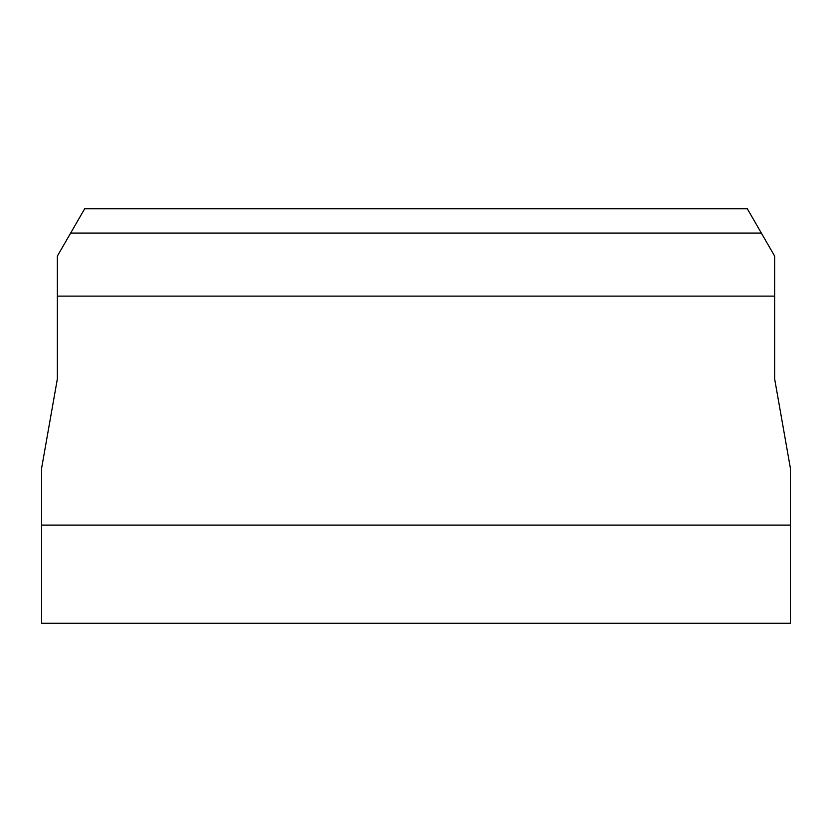 <?xml version="1.0" encoding="UTF-8"?>
<svg xmlns="http://www.w3.org/2000/svg" width="832" height="832" viewBox="0 0 832 832"><rect width="100%" height="100%" fill="white"/><g stroke="black" fill="none" stroke-linecap="round" stroke-linejoin="round"><path stroke-width="1.25" d="M41.6 525.127L790.4 525.127L790.4 623.21L41.6 623.21L41.6 468.27L57.366 378.862L57.366 256.079L70.647 233.074L761.353 233.074L747.334 208.79L84.666 208.79L70.647 233.074M57.366 296.13L774.634 296.13L774.634 378.862L790.4 468.27L790.4 525.127M774.634 296.13L774.634 256.079L761.353 233.074"/></g></svg>
